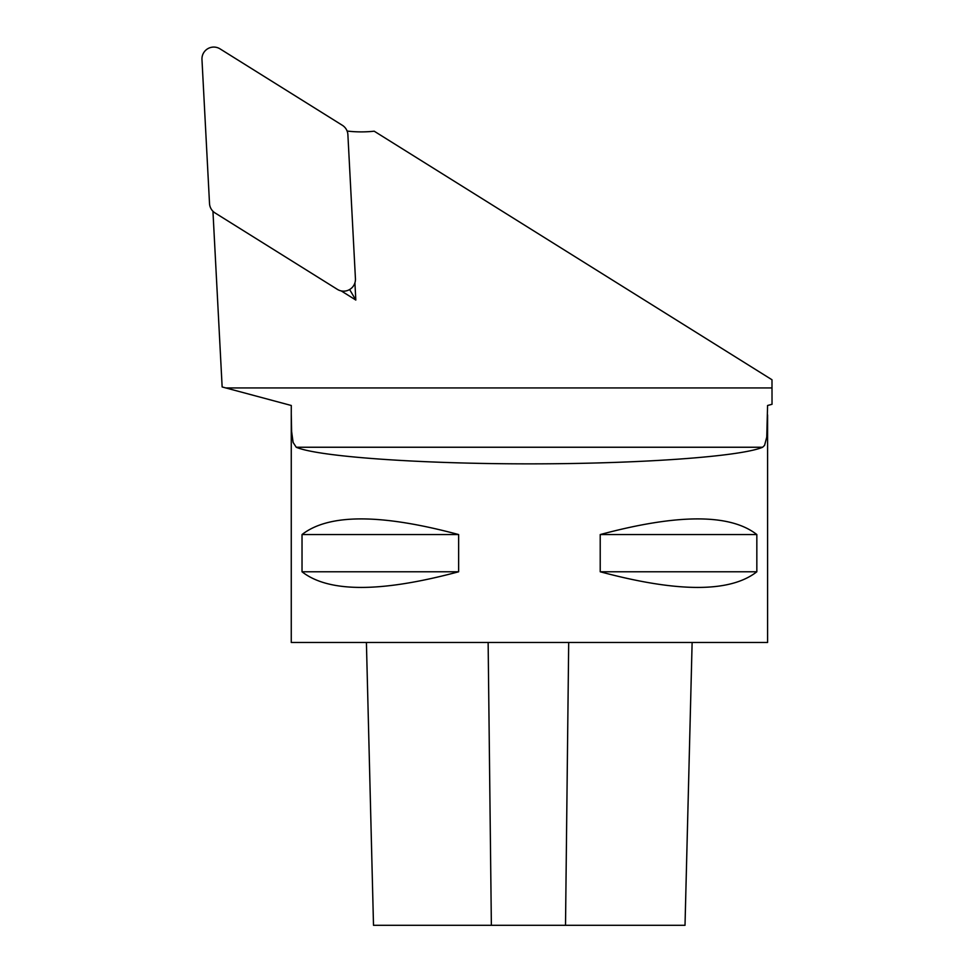 <?xml version="1.0" encoding="UTF-8"?>
<svg xmlns="http://www.w3.org/2000/svg" width="974" height="974" viewBox="0 0 974 974"><rect width="100%" height="100%" fill="white"/><g stroke="black" fill="none" stroke-linecap="round" stroke-linejoin="round"><path stroke-width="1.46" d="M347.109 131.052A120.569 120.569 0 0 0 374.199 131.198L771.992 379.763L772.029 404.295L767.573 405.488L766.757 437.095L764.578 445.349L762.63 447.249C740.63 456.672 639.37 463.88 529.43 463.855C419.49 463.88 318.218 456.672 296.23 447.249L293.101 442.403L291.628 431.604L291.263 413.889L291.263 642.475L767.597 642.475L767.597 414.924M291.263 413.889L291.287 405.488L222.145 386.958L212.941 211.248M458.644 534.556L458.644 571.775C380.871 592.642 328.664 592.642 302.025 571.775L302.025 534.556C328.664 513.688 380.871 513.688 458.644 534.556L302.025 534.556M756.835 534.556L756.835 571.775C730.196 592.642 677.989 592.642 600.215 571.775L600.215 534.556C677.989 513.688 730.196 513.688 756.835 534.556L600.215 534.556M458.644 571.775L302.025 571.775M756.835 571.775L600.215 571.775M341.229 290.922L355.814 300.041L354.913 282.85M349.629 289.534L355.814 300.041M355.437 278.722L347.888 134.692A11.822 11.822 0 0 0 342.349 125.293L220.027 48.858A11.822 11.822 0 0 0 201.971 59.499L209.52 203.529A11.822 11.822 0 0 0 215.059 212.941L337.369 289.363A11.822 11.822 0 0 0 355.437 278.722M366.407 642.475L373.505 925.3L685.014 925.3L692.124 642.475M225.81 387.932L771.992 387.932M296.23 447.249L762.63 447.249M565.517 925.3L568.694 642.475M491.371 925.3L488.132 642.475"/></g></svg>
